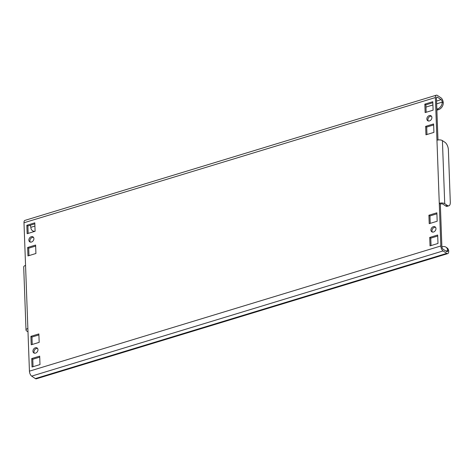 <?xml version="1.0" encoding="UTF-8"?>
<svg xmlns="http://www.w3.org/2000/svg" width="474" height="474" viewBox="0 0 474 474"><rect width="100%" height="100%" fill="white"/><g stroke="black" fill="none" stroke-linecap="round" stroke-linejoin="round"><path stroke-width="0.71" d="M426.861 119.027A2.968 2.281 -56.2 0 0 427.72 120.728A2.968 2.281 -56.2 0 0 430.463 120.408A2.968 2.281 -56.2 0 0 431.891 117.499A2.968 2.281 -56.2 0 0 431.026 115.798A2.968 2.281 -56.2 0 0 428.289 116.118A2.968 2.281 -56.2 0 0 426.861 119.027M428.312 120.983A2.968 2.281 123.8 0 1 427.909 119.732A2.968 2.281 123.8 0 1 431.488 116.248M430.937 230.109A2.968 2.281 -56.2 0 0 431.796 231.81A2.968 2.281 -56.2 0 0 434.534 231.49A2.968 2.281 -56.2 0 0 435.962 228.581A2.968 2.281 -56.2 0 0 435.102 226.88A2.968 2.281 -56.2 0 0 432.365 227.2A2.968 2.281 -56.2 0 0 430.937 230.109M432.383 232.064A2.968 2.281 123.8 0 1 431.986 230.814A2.968 2.281 123.8 0 1 435.559 227.324M28.867 240.14A2.968 2.281 -56.2 0 0 29.726 241.841A2.968 2.281 -56.2 0 0 32.463 241.521A2.968 2.281 -56.2 0 0 33.891 238.612A2.968 2.281 -56.2 0 0 33.032 236.911A2.968 2.281 -56.2 0 0 30.295 237.231A2.968 2.281 -56.2 0 0 28.867 240.14M30.312 242.101A2.968 2.281 123.8 0 1 29.915 240.845A2.968 2.281 123.8 0 1 33.494 237.361M32.937 351.222A2.968 2.281 -56.2 0 0 33.796 352.923A2.968 2.281 -56.2 0 0 36.539 352.603A2.968 2.281 -56.2 0 0 37.967 349.694A2.968 2.281 -56.2 0 0 37.102 347.993A2.968 2.281 -56.2 0 0 34.365 348.313A2.968 2.281 -56.2 0 0 32.937 351.222M34.389 353.177A2.968 2.281 123.8 0 1 33.986 351.927A2.968 2.281 123.8 0 1 37.565 348.443M440.838 245.965A3.958 1.837 73.1 0 0 443.066 250.93L446.739 253.389A3.958 1.837 73.1 0 0 447.758 253.62L36.356 378.815A3.958 1.837 -106.9 0 1 35.337 378.584L31.663 376.125A3.958 1.837 -106.9 0 1 29.435 371.16L440.838 245.965L436.957 140.215A3.958 1.736 -2.1 0 1 442.408 140.606L445.033 142.366A5.937 2.761 73.1 0 1 448.38 149.808L450.3 202.238A5.937 2.761 73.1 0 1 448.878 205.805L447.201 206.314A5.937 2.761 -106.9 0 1 445.673 205.965L447.349 205.455L444.725 203.696A3.958 1.736 177.9 0 0 439.274 203.31L440.322 204.016L441.887 246.67A1.979 0.918 73.1 0 0 443 249.152L446.674 251.611A1.979 0.918 73.1 0 0 447.183 251.73A1.979 0.918 73.1 0 0 447.657 250.539A5.937 4.568 -56.2 0 0 445.939 247.138A5.937 4.568 -56.2 0 0 442.438 246.735L441.904 246.901M436.844 109.162L437.384 108.996A5.937 4.568 -56.2 0 0 442.218 102.135A1.979 0.918 73.1 0 0 441.104 99.653L437.431 97.194A1.979 0.918 73.1 0 0 436.915 97.075A1.979 0.918 73.1 0 0 436.441 98.266L437.976 139.99M436.649 103.83L442.218 102.135L443.267 102.84A3.958 1.837 73.1 0 0 441.039 97.875L437.366 95.416A3.958 1.837 73.1 0 0 436.341 95.185A3.958 1.837 73.1 0 0 435.393 97.561L436.957 140.215M431.044 245.573L430.771 238.144L437.715 236.028M430.226 223.361L429.954 215.931L436.904 213.815M426.156 112.279L425.883 104.849L432.833 102.734M426.967 134.498L426.695 127.062L433.645 124.952M28.973 255.61L28.701 248.18L35.651 246.065M33.044 366.692L32.771 359.262L39.721 357.147M32.232 344.474L31.959 337.044L38.904 334.928M28.156 233.392L27.883 225.962L34.833 223.852M429.722 237.438L430.031 245.882L437.988 243.458L437.68 235.021L429.722 237.438L430.771 238.144M428.905 215.226L429.219 223.669L437.176 221.245L436.868 212.802L428.905 215.226L429.954 215.931M424.834 104.144L425.142 112.587L433.106 110.164L432.792 101.72L424.834 104.144L425.883 104.849M425.646 126.362L425.96 134.806L433.917 132.382L433.609 123.939L425.646 126.362L426.695 127.062M27.652 247.475L27.96 255.919L35.923 253.495L35.609 245.052L27.652 247.475L28.701 248.18M39.994 364.577L39.686 356.134L31.722 358.557L32.036 367L39.994 364.577M39.176 342.358L38.868 333.921L30.911 336.339L31.219 344.782L39.176 342.358M26.834 225.263L27.148 233.7L35.106 231.282L34.798 222.839L26.834 225.263L27.883 225.962M27.99 331.853L26.615 330.935A3.958 1.736 -2.1 0 1 26.011 330.058A3.958 1.736 -2.1 0 1 27.871 328.506L29.435 371.16M435.393 97.561L23.99 222.756L25.555 265.41A3.958 1.736 177.9 0 0 23.7 266.963L26.011 330.058M445.673 205.965L443.048 204.205A1.979 0.865 177.9 0 0 440.322 204.016M447.349 205.455A5.937 2.761 73.1 0 0 448.878 205.805M23.99 222.756A3.958 1.837 -106.9 0 1 24.938 220.38L436.341 95.185M30.123 225.28A1.979 0.918 -106.9 0 1 30.816 227.33A5.937 4.568 -56.2 0 0 32.534 230.731A5.937 4.568 -56.2 0 0 34.91 231.342M436.88 110.175L438.432 109.701L437.384 108.996M33.927 231.638A5.937 4.568 123.8 0 1 33.583 231.436L32.534 230.731M443.267 102.84A5.937 4.568 123.8 0 1 438.432 109.701M447.758 253.62A3.958 1.837 73.1 0 0 448.706 251.244A5.937 4.568 123.8 0 0 446.988 247.843L445.939 247.138M31.959 337.044L30.911 336.339M32.771 359.262L31.722 358.557M35.337 378.584L446.739 253.389M31.663 376.125L443.066 250.93M441.104 99.653L436.548 101.039M436.56 97.454L437.431 97.194M25.555 265.41L27.871 328.506M444.725 203.696L442.408 140.606M30.816 227.33L34.916 226.08M425.966 107.083L432.91 104.967M445.88 251.084L447.657 250.539L448.706 251.244"/></g></svg>
